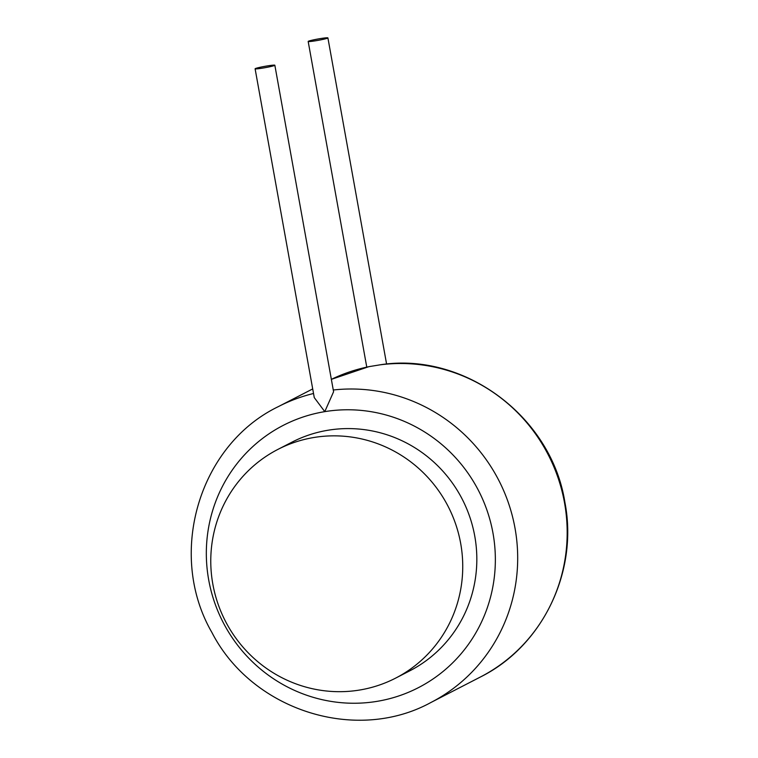 <?xml version="1.0" encoding="UTF-8"?>
<svg xmlns="http://www.w3.org/2000/svg" width="758" height="758" viewBox="0 0 758 758"><rect width="100%" height="100%" fill="white"/><g stroke="black" fill="none" stroke-linecap="round" stroke-linejoin="round"><path stroke-width="1.14" d="M212.837 584.143A128.623 125.278 -117.3 0 0 395.657 678.107A128.623 125.278 -117.3 0 0 460.674 543.391A128.623 125.278 -117.3 0 0 277.854 449.428A128.623 125.278 -117.3 0 0 212.837 584.143M395.657 678.107L409.746 670.849A128.623 125.278 -117.3 0 0 474.764 536.133A128.623 125.278 -117.3 0 0 291.944 442.17L277.854 449.428M255.105 68.788L314.267 397.599L324.775 411.641L333.586 391.753L274.841 65.235A10.025 0.682 -10.2 0 0 266.987 65.974A10.025 0.682 -10.2 0 0 255.105 68.788A10.025 0.682 -10.2 0 0 262.96 68.049A10.025 0.682 -10.2 0 0 274.841 65.235M370.274 366.417A166.447 162.127 62.7 0 0 331.36 379.36L368.843 366.664L381.577 364.589C465.44 352.29 551.653 417.26 564.9 502.336C578.458 571.674 542.529 646.204 480.364 677.027L430.876 702.514A166.447 162.127 -117.3 0 0 515.014 528.184A166.447 162.127 -117.3 0 0 333.274 390M320.056 38.639A10.025 0.682 -10.2 0 0 308.174 41.453A10.025 0.682 -10.2 0 0 316.02 40.714A10.025 0.682 -10.2 0 0 327.901 37.9A10.025 0.682 -10.2 0 0 320.056 38.639M492.984 533.139A147.535 143.707 -117.3 0 0 324.775 411.641A147.535 143.707 -117.3 0 0 208.696 579.879A147.535 143.707 -117.3 0 0 376.906 701.377A147.535 143.707 -117.3 0 0 492.984 533.139M313.528 393.497A166.447 162.127 -117.3 0 0 278.423 406.582C198.672 444.984 166.675 554.43 211.937 632.523C251.846 710.246 355.729 743.655 430.876 702.514M379.208 364.949A166.447 162.127 62.7 0 1 564.502 502.687A166.447 162.127 62.7 0 1 480.364 677.027M312.703 388.92L278.423 406.582M366.768 367.099L308.174 41.453M386.589 364.048L327.901 37.9"/></g></svg>
